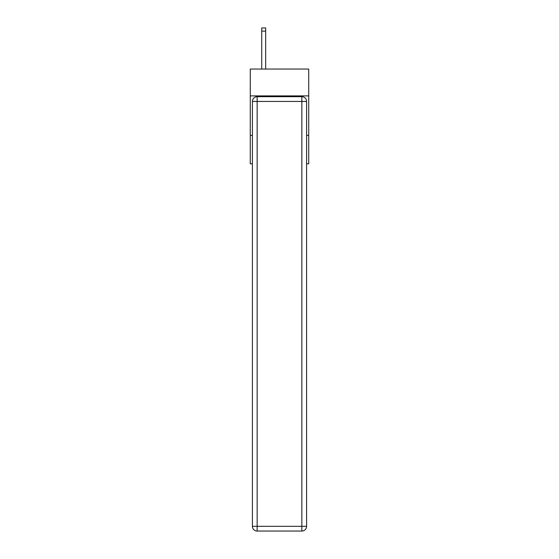 <?xml version="1.0" encoding="UTF-8"?>
<svg xmlns="http://www.w3.org/2000/svg" width="559" height="559" viewBox="0 0 559 559"><rect width="100%" height="100%" fill="white"/><g stroke="black" fill="none" stroke-linecap="round" stroke-linejoin="round"><path stroke-width="0.84" d="M308.722 95.896L308.722 69.05L250.278 69.05L250.278 95.896L308.722 95.896L308.722 163.815L306.591 163.815M252.409 135.39L250.278 135.39L250.278 95.896M308.722 135.39L306.591 135.39M250.278 135.39L250.278 163.815L252.409 163.815M257.147 96.686L301.853 96.686A4.738 4.738 0 0 1 306.591 101.431L306.591 526.312A4.738 4.738 0 0 1 301.853 531.05L257.147 531.05L257.147 526.312L301.853 526.312L301.853 101.431L257.147 101.431L257.147 526.312L252.409 526.312L252.409 101.431L257.147 101.431L257.147 96.686A4.738 4.738 0 0 0 252.409 101.431A4.738 4.738 0 0 1 257.147 96.686M252.409 526.312A4.738 4.738 0 0 0 257.147 531.05A4.738 4.738 0 0 1 252.409 526.312M265.679 69.05L265.679 31.108L261.731 31.108L261.731 27.95L265.679 27.95L265.679 31.108M261.731 69.05L261.731 31.108M301.853 531.05A4.738 4.738 0 0 0 306.591 526.312L301.853 526.312L301.853 531.05M306.591 101.431A4.738 4.738 0 0 0 301.853 96.686L301.853 101.431L306.591 101.431"/></g></svg>
